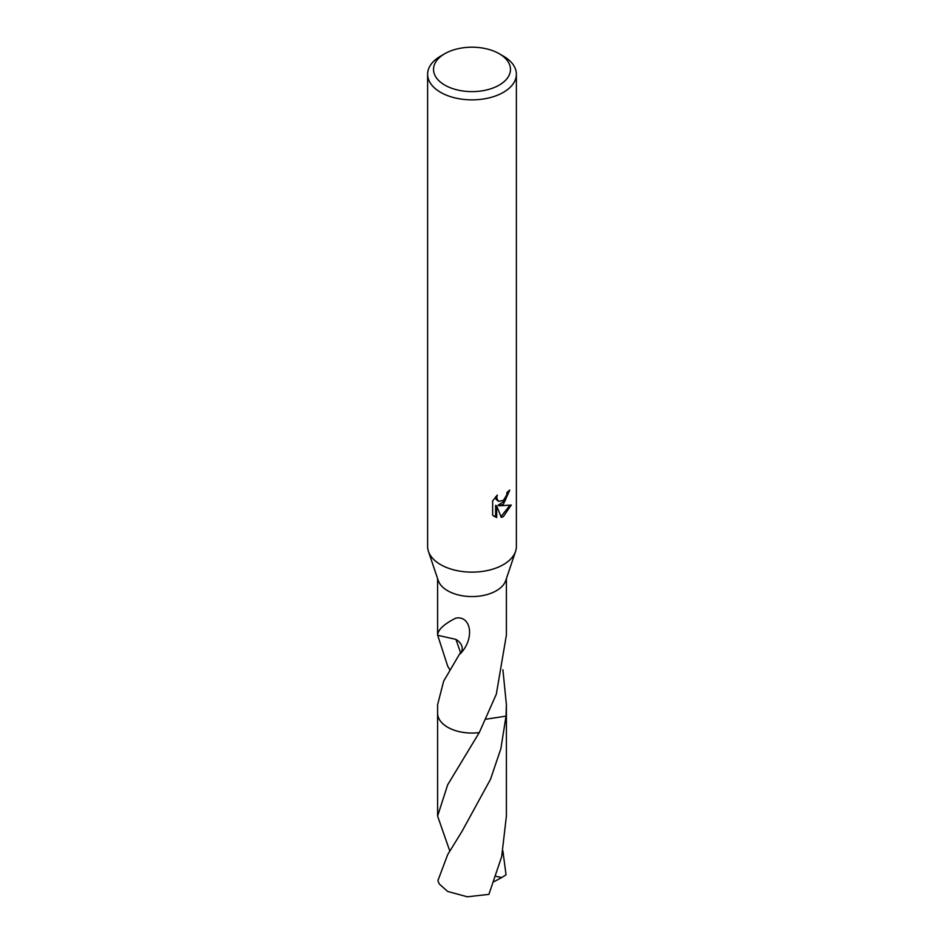 <?xml version="1.0" encoding="UTF-8"?>
<svg xmlns="http://www.w3.org/2000/svg" width="944" height="944" viewBox="0 0 944 944"><rect width="100%" height="100%" fill="white"/><g stroke="black" fill="none" stroke-linecap="round" stroke-linejoin="round"><path stroke-width="1.42" d="M499.199 53.702L503.376 56.121A44.38 25.618 180 0 1 516.38 74.234L516.38 546.517A44.38 25.618 180 0 1 515.566 551.402A44.38 25.618 180 0 1 503.376 564.63A44.38 25.618 180 0 1 459.032 571.014A44.38 25.618 180 0 1 428.434 551.402A44.38 25.618 180 0 1 427.62 546.517L427.62 74.234A44.38 25.618 180 0 1 440.624 56.121L444.801 53.702A38.468 22.208 180 0 1 499.199 53.702A38.468 22.208 180 0 1 499.199 85.113A38.468 22.208 180 0 1 444.801 85.113A38.468 22.208 180 0 1 444.801 53.702L440.624 56.121M515.566 551.402L505.76 580.501A34.397 19.859 180 0 1 496.32 590.755A34.397 19.859 180 0 1 461.946 595.699A34.397 19.859 180 0 1 438.24 580.501L428.434 551.402M503.376 504.238L499.128 505.842L511.282 505.064L503.376 516.569L501.288 517.442L496.697 505.96L496.697 517.548L492.638 515.164L492.638 500.875L497.311 495.093L496.674 497.925L498.397 501.323L503.376 500.403L506.586 495.27L507.058 492.308A44.38 25.618 0 0 0 509.76 490.066L503.376 504.238M516.38 74.234A44.38 25.618 180 0 1 503.376 92.359A44.38 25.618 180 0 1 455.02 97.905A44.38 25.618 180 0 1 427.62 74.234M449.769 669.744L447.68 666.11L437.603 635.017A34.397 19.859 0 0 0 437.603 635.041A34.397 19.859 0 0 0 437.603 635.288C437.768 629.908 443.798 624.196 455.692 618.167C470.785 615.11 475.351 638.014 460.342 653.755A34.397 19.859 180 0 1 459.799 653.637L443.668 681.143L437.603 704.672L437.603 713.192A34.409 19.871 180 0 1 437.603 712.614M449.781 850.992L437.603 816.076L447.668 784.806L479.257 732.603A34.397 19.859 180 0 1 437.603 713.192A34.409 19.871 180 0 0 447.668 727.246A34.409 19.871 180 0 0 479.257 732.615L496.32 694.194L506.397 635.076A34.397 19.859 0 0 0 506.397 635.041A34.397 19.859 0 0 0 506.397 634.805M508.604 491.081L505.276 500.556L498.078 505.229L499.128 505.842M498.397 501.323L496.072 499.352L495.624 496.851M494.031 516.344L495.624 516.923M496.697 517.548L495.624 516.934L495.624 505.347L496.697 505.96M500.969 516.592L509.89 505.382M502.904 669.768L506.397 704.672L506.031 716.13L486.113 719.186M506.397 712.614A34.409 19.871 180 0 1 506.409 713.204A34.397 19.859 180 0 1 506.019 716.107M506.397 712.791A34.397 19.859 180 0 1 506.031 716.13L500.863 748.722L490.491 779.331L462.159 831.086L447.68 854.65L437.957 880.492A34.397 19.859 180 0 0 439.597 884.316L447.68 891.443L467.315 896.8L488.898 894.369L501.677 856.668L506.397 816.076L506.409 713.204A34.409 19.871 180 0 1 506.031 716.118L506.031 716.118M479.257 732.615L479.257 732.615A34.397 19.859 180 0 1 437.603 712.791M455.928 639.359L460.542 652.564L459.799 653.637M460.342 653.755A22.927 13.24 0 0 0 455.893 639.371L437.603 635.288M502.904 850.992L506.043 874.828L501.677 877.554L496.013 876.315M501.677 877.554L494.09 881.661M437.603 635.041L437.603 578.625M506.397 713.192L506.397 704.672M506.397 635.041L506.397 578.625M437.603 816.076L437.591 713.204"/></g></svg>

